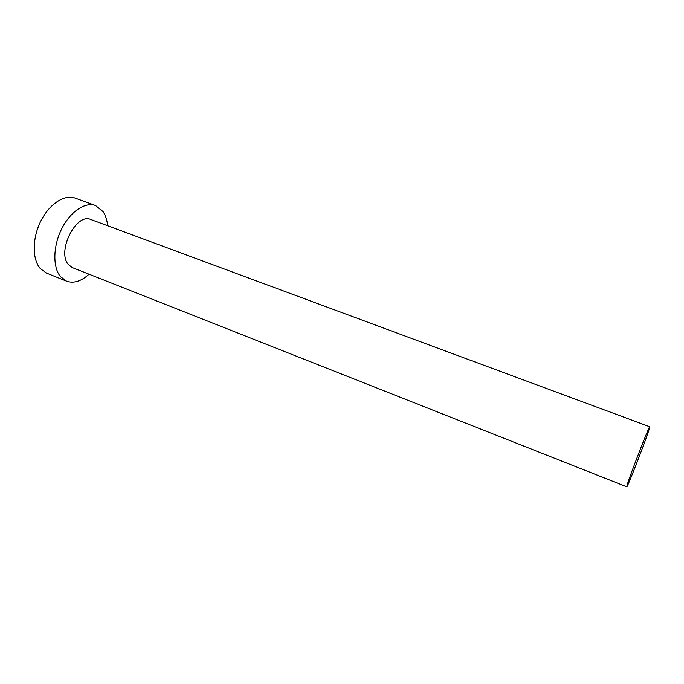 <?xml version="1.0" encoding="UTF-8"?>
<svg xmlns="http://www.w3.org/2000/svg" width="684" height="684" viewBox="0 0 684 684"><rect width="100%" height="100%" fill="white"/><g stroke="black" fill="none" stroke-linecap="round" stroke-linejoin="round"><path stroke-width="1.03" d="M649.244 429.022L649.774 426.756C649.68 424.473 629.665 476.047 627.125 485.144L626.775 486.803C627.185 488.239 645.987 439.855 649.244 429.022M649.774 426.756L90.886 219.53C76.206 212.356 56.421 251.815 68.468 264.631L72.461 267.649L626.775 486.803M107.61 225.729C107.089 220.068 105.575 215.375 103.087 211.638L95.529 205.516C85.218 201.6 70.161 211.63 61.586 229.063C52.933 246.437 52.685 267.529 60.568 276.729L66.553 281.167C73.675 283.655 81.174 281.329 89.048 274.207M95.529 205.516L75.154 198.112C64.578 194.094 49.334 203.909 40.775 221.154C32.148 238.34 32.139 259.33 40.288 268.581L46.444 273.078L66.553 281.167"/></g></svg>
